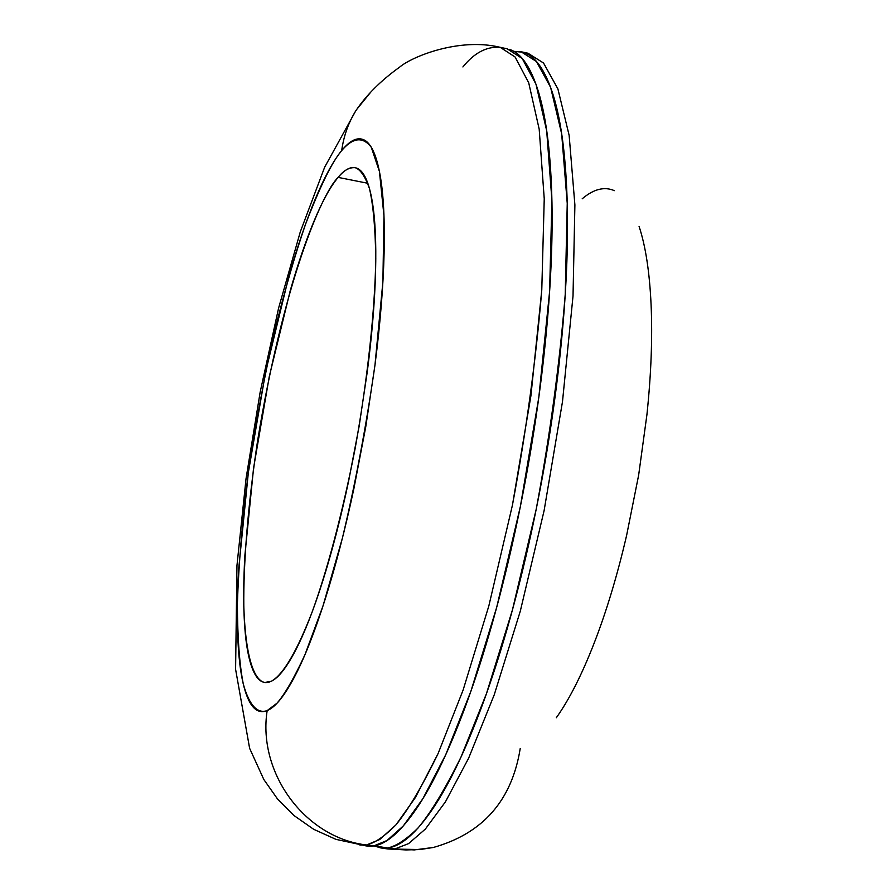 <?xml version="1.0" encoding="UTF-8"?>
<svg xmlns="http://www.w3.org/2000/svg" width="895" height="895" viewBox="0 0 895 895"><rect width="100%" height="100%" fill="white"/><g stroke="black" fill="none" stroke-linecap="round" stroke-linejoin="round"><path stroke-width="1.34" d="M520.208 748.612C511.817 800.555 482.864 833.502 433.348 847.475L419.744 849.568L405.95 849.926L388.05 848.986L394.908 848.941L381.024 848.001L374.11 845.887M384.581 848.225L388.05 848.986L420.091 849.534M366.491 844.981L359.902 845.059L366.491 844.981C305.329 837.921 257.402 773.146 267.157 710.608C258.476 713.662 249.817 707.341 243.328 684.172C239.536 665.209 237.555 638.504 237.376 604.069C238.607 565.092 242.265 521.27 248.34 472.627C255.735 423.122 264.528 375.822 274.72 330.736C285.181 288.94 295.451 253.464 305.519 224.309C320.086 186.283 332.146 161.704 341.689 150.573C343.736 135.671 348.658 122.056 356.478 109.705L370.485 92.465L356.478 109.705C348.658 122.056 343.736 135.671 341.689 150.573C350.314 139.967 357.989 136.532 364.724 140.269C371.459 144.073 376.582 155.607 380.062 174.883C383.541 194.316 384.884 220.517 384.089 253.498C383.261 286.657 380.23 323.822 374.983 365.015L365.742 426.881L353.872 488.715C345.078 529.851 335.435 566.882 324.974 599.829C314.514 632.608 304.255 658.496 294.175 677.526C284.151 696.377 275.134 707.408 267.157 710.608C259.214 713.74 252.793 709.645 247.881 698.357C243.004 687.058 239.815 670.098 238.316 647.454C236.828 624.867 236.962 598.509 238.741 568.37L248.34 472.627L265.658 371.705L288.738 276.879C297.218 247.199 306 221.389 315.107 199.44C324.236 177.456 333.097 161.156 341.689 150.573C351.108 139.475 361.647 134.776 371.28 147.295L379.413 171.392L383.966 215.796L382.892 281.858L374.983 365.015C366.245 425.919 355.393 483.58 342.438 537.996L323.05 605.803L304.982 654.637C294.119 678.074 284.778 694.274 276.969 703.235L267.157 710.608C257.402 773.146 305.329 837.921 366.491 844.981L379.704 839.532L395.914 824.899L415.403 797.523L438.069 753.612L463.118 690.034L488.804 606.049L512.432 505.16L530.903 395.881L541.777 290.014L544.238 198.791L539.193 129.193L528.71 82.776L515.072 56.978L500.171 47.312L515.072 56.978L528.71 82.776L539.193 129.193L544.238 198.791L541.777 290.014C535.948 359.947 526.17 431.67 512.432 505.16L488.804 606.049L463.118 690.034L438.069 753.612C422.362 785.978 408.31 809.74 395.914 824.899C384.548 836.377 374.736 843.068 366.491 844.981L373.607 845.976L366.491 844.981M360.058 843.884L363.459 845.26M500.171 47.312C459.471 37.344 412.147 56.474 399.673 67.103C380.923 80.528 366.234 95.194 355.617 111.081L324.684 167.13L300.295 231.85L278.591 308.126L260.165 392.122L246.069 478.445L236.962 565.506L235.598 669.315L249.615 748.309L263.824 779.511L277.517 798.978L293.929 815.49L313.642 829.285L335.938 839.353L366.95 846.043L373.607 845.976L386.942 840.55L403.287 825.94L422.921 798.608L445.721 754.742L470.904 691.231L496.691 607.336L520.364 506.525L538.824 397.324L549.608 291.513L551.913 200.323L546.688 130.737L536.015 84.309L522.199 58.488L507.141 48.8L500.171 47.312C486.679 46.283 474.249 52.839 462.905 66.957M367.811 183.274L338.12 177.389C343.579 170.453 349.274 167.22 355.214 167.678C360.439 169.513 365.194 176.472 369.456 188.543C373.193 204.496 375.307 227.856 375.788 258.633C374.938 310.341 367.61 379.301 355.091 448.742C341.767 516.818 326.116 573.751 311.975 612.471C293.594 659.839 280.09 676.844 271.051 681.375L264.696 682.46C254.907 680.603 245.655 660.264 243.809 606.709C243.306 563.526 247.982 504.59 257.547 441.101C283.055 284.61 321.484 193.342 338.12 177.389L367.811 183.274M556.31 717.745C569.22 699.633 581.84 674.752 594.168 643.091C606.519 611.274 617.337 575.351 626.634 535.333L638.661 475.066L646.94 414.553C651.157 374.188 652.544 337.605 651.09 304.803C649.602 272.169 645.597 246.047 639.086 226.435M614.373 190.657C604.427 186.328 593.709 189.035 582.197 198.791M271.051 681.375C278.267 678.13 286.366 667.927 295.35 650.754C304.367 633.459 313.53 610.133 322.826 580.777C332.146 551.275 340.704 518.227 348.524 481.622L359.074 426.591L367.308 371.526C372.007 334.864 374.759 301.682 375.564 271.979C376.336 242.422 375.206 218.805 372.197 201.129C369.165 183.587 364.657 172.914 358.682 169.121C352.708 165.407 345.85 168.159 338.12 177.389C330.412 186.619 322.424 201.084 314.179 220.774C305.945 240.442 297.968 263.689 290.271 290.539L269.283 376.515L253.553 468.186L244.917 554.978C243.35 582.231 243.283 605.971 244.693 626.198C246.114 646.458 249.067 661.517 253.531 671.373C258.028 681.218 263.857 684.552 271.051 681.375M365.753 845.876L373.607 845.976C386.808 844.175 401.575 831.019 417.92 806.518C434.343 781.727 450.923 746.363 467.637 700.416C484.396 654.122 499.466 601.239 512.857 541.777C526.204 482.159 536.306 422.406 543.175 362.542C549.944 302.846 552.864 249.459 551.958 202.393C550.962 155.685 546.61 119.281 538.88 93.203C531.149 67.394 521.181 52.749 508.975 49.27M513.786 51.339L522.915 52.234C535.378 55.77 545.592 70.448 553.569 96.268C561.534 122.369 566.11 158.773 567.296 205.458C568.392 252.491 565.606 305.833 558.928 365.462C552.148 425.259 542.057 484.922 528.688 544.44C515.251 603.812 500.07 656.594 483.166 702.799C466.284 748.656 449.514 783.942 432.856 808.666C416.276 833.1 401.262 846.2 387.815 847.957L373.998 845.909M513.842 51.373L521.035 51.753L536.429 61.509L550.615 87.374L561.668 133.825L567.24 203.389L565.226 294.5C559.61 364.332 549.933 435.921 536.206 509.244L512.443 609.887L486.455 693.636L461.014 757.025C445.028 789.278 430.696 812.951 418.01 828.032C406.364 839.443 396.295 846.088 387.815 847.957L394.908 848.941L408.601 843.593L425.349 829.072L445.419 801.864L468.644 758.154L494.219 694.844L520.297 611.162L544.104 510.609L562.496 401.631L573.024 295.999L574.892 204.91L569.142 135.358L557.898 88.907L543.533 63.019L527.972 53.219L543.533 63.019L557.898 88.907L569.142 135.358L574.892 204.91L573.024 295.999L562.496 401.631L544.104 510.609L520.297 611.162L494.219 694.844L468.644 758.154L445.419 801.864L425.349 829.072L408.601 843.593L394.908 848.941L414.24 849.914L433.348 847.475M381.964 848.136L388.05 848.986M265.446 682.572L264.696 682.46M521.337 51.809L527.972 53.219"/></g></svg>
